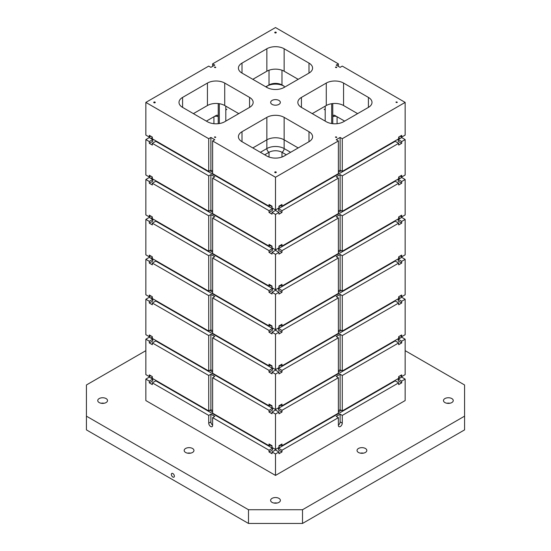 <?xml version="1.0" encoding="UTF-8"?>
<svg xmlns="http://www.w3.org/2000/svg" width="551" height="551" viewBox="0 0 551 551"><rect width="100%" height="100%" fill="white"/><g stroke="black" fill="none" stroke-linecap="round" stroke-linejoin="round"><path stroke-width="0.83" d="M338.383 171.141L340.112 170.142L340.112 137.461L342.267 138.707L405.15 102.403L342.267 66.099L340.112 67.346L336.22 65.101L338.383 63.854L275.5 27.55L212.617 63.854L214.78 65.101L210.888 67.346L208.733 66.099L145.85 102.403L208.733 138.707L208.733 171.389L152.331 138.831L152.331 137.082L152.331 137.585L150.822 138.459M145.85 102.403L145.85 135.091L149.307 137.082L149.307 135.339L152.331 137.082M270.527 205.323L269.019 206.198L212.617 173.634L212.617 140.953L214.78 139.706L210.888 137.461L210.888 170.142L208.733 171.389M210.888 137.461L208.733 138.707M210.888 170.142L212.617 171.141M212.617 140.953L275.5 177.257L338.383 140.953L338.383 173.634L281.981 206.198L280.473 205.323M340.112 137.461L336.22 139.706L338.383 140.953M272.077 100.427A4.842 2.796 180 0 1 277.353 99.821A4.842 2.796 180 0 1 280.342 102.403A4.842 2.796 180 0 1 275.5 105.193A4.842 2.796 180 0 1 270.658 102.403A4.842 2.796 180 0 1 272.077 100.427M274.963 32.227A0.765 0.441 180 0 1 276.265 32.543A0.765 0.441 180 0 1 274.735 32.543A0.765 0.441 180 0 1 274.963 32.227M214.456 137.02A0.765 0.441 180 0 1 215.758 137.33A0.765 0.441 180 0 1 214.456 137.02M153.956 102.093A0.765 0.441 180 0 1 155.258 102.403A0.765 0.441 180 0 1 153.729 102.403A0.765 0.441 180 0 1 153.956 102.093M274.963 171.953A0.765 0.441 180 0 1 276.265 172.263A0.765 0.441 180 0 1 274.735 172.263A0.765 0.441 180 0 1 274.963 171.953M335.463 137.02A0.765 0.441 180 0 1 336.764 137.33A0.765 0.441 180 0 1 335.463 137.02M395.962 102.093A0.765 0.441 180 0 1 397.271 102.403A0.765 0.441 180 0 1 395.962 102.093M335.463 67.16A0.765 0.441 180 0 1 336.764 67.47A0.765 0.441 180 0 1 335.463 67.16M214.456 67.16A0.765 0.441 180 0 1 215.758 67.47A0.765 0.441 180 0 1 214.456 67.16M242.006 141.697A12.225 7.06 180 0 1 238.425 136.71A12.225 7.06 180 0 1 242.006 131.717L242.006 141.697L266.856 156.043A12.225 7.06 180 0 0 284.144 156.043L308.994 141.697L308.994 131.717A12.225 7.06 180 0 1 312.575 136.71A12.225 7.06 180 0 1 308.994 141.697M286.3 154.797L281.981 152.303A3.058 1.763 120 0 0 284.144 148.563L284.144 139.83A12.225 7.06 0 0 0 266.856 139.83L266.856 117.37L242.006 131.717M266.856 117.37A12.225 7.06 180 0 1 284.144 117.37L308.994 131.717M301.431 107.39L326.282 121.737A12.225 7.06 180 0 0 343.562 121.737L368.412 107.39L368.412 97.41L343.562 83.063A12.225 7.06 180 0 0 326.282 83.063L301.431 97.41L301.431 107.39A12.225 7.06 180 0 1 297.85 102.403A12.225 7.06 180 0 1 301.431 97.41M368.412 97.41A12.225 7.06 180 0 1 371.994 102.403A12.225 7.06 180 0 1 368.412 107.39M308.994 63.103L308.994 73.083A12.225 7.06 180 0 0 312.575 68.097A12.225 7.06 180 0 0 308.994 63.103L284.144 48.757A12.225 7.06 180 0 0 266.856 48.757L242.006 63.103A12.225 7.06 180 0 0 238.425 68.097A12.225 7.06 180 0 0 242.006 73.083L266.856 87.43L266.856 86.183L265.775 86.81L269.019 84.937A9.167 5.29 0 0 1 281.981 84.937L284.144 86.183A12.225 7.06 0 0 0 266.856 86.183L266.856 86.183M308.994 73.083L284.144 87.43A12.225 7.06 180 0 1 266.856 87.43M249.569 97.41L224.718 83.063A12.225 7.06 180 0 0 207.438 83.063L182.588 97.41A12.225 7.06 180 0 0 179.006 102.403A12.225 7.06 180 0 0 182.588 107.39L207.438 121.737A12.225 7.06 180 0 0 224.718 121.737L249.569 107.39A12.225 7.06 180 0 0 253.15 102.403A12.225 7.06 180 0 0 249.569 97.41L249.569 107.39M284.116 71.196L298.187 79.323L284.144 71.217A12.225 7.06 0 0 0 266.856 71.217L252.813 79.323L266.884 71.196M343.562 83.063L343.562 105.523L357.613 113.63L343.562 105.523A12.225 7.06 0 0 0 326.282 105.523L312.231 113.63M207.438 83.063L207.438 105.523L193.387 113.63L207.465 105.503A12.225 7.06 0 0 1 224.718 105.523L238.769 113.63M284.144 117.37L284.144 139.83L298.187 147.937M290.625 152.303L284.144 148.563A12.225 7.06 0 0 0 266.856 148.563L266.856 139.83L252.813 147.937M325.2 106.143L325.2 121.117M331.681 103.705L331.681 123.555M405.15 350.663L464.569 384.97L464.569 429.883L302.513 523.45L248.487 523.45L248.487 509.73L86.431 416.163L86.431 384.97L145.85 350.663M210.888 174.633L208.733 175.879L152.331 143.322L155.788 141.325L272.476 208.691L269.019 210.689L212.617 178.131L214.78 176.878L210.888 174.633L210.888 210.069L208.733 211.315L152.331 178.751L152.331 177.009L152.331 177.505L150.822 178.379M269.019 210.689L269.019 212.438L272.042 214.181L272.042 212.438L275.5 214.429L275.5 249.865L272.042 247.867L272.042 246.118L269.019 244.375L269.019 246.118L212.617 213.561L212.617 178.131M272.476 208.691L272.476 210.441L269.019 212.438M341.186 170.769L338.383 172.387M280.9 205.571L278.958 206.694M338.383 211.061L340.112 210.069L340.112 174.633L336.22 176.878L338.383 178.131L281.981 210.689L278.524 208.691L395.212 141.325L398.669 143.322L398.669 145.071L401.693 143.322L401.693 141.573L405.15 139.582L405.15 175.011L401.693 177.009L401.693 175.259L398.669 177.009L398.669 178.751L342.267 211.315L342.267 175.879L398.669 143.322M272.042 206.694L270.1 205.571M212.617 172.387L209.814 170.769M281.981 210.689L281.981 212.438L278.958 214.181L278.958 212.438L275.5 214.429M281.981 212.438L278.524 210.441L278.524 208.691M405.15 139.582L401.693 137.585L398.235 139.582L398.235 141.325L401.693 143.322M400.178 136.214L401.693 137.082L401.693 135.339L398.669 137.082L398.669 137.585L400.178 138.459M152.331 143.322L152.331 145.071L149.307 143.322L152.765 141.325L152.765 139.582L149.307 137.585L145.85 139.582L145.85 175.011L149.307 177.009L149.307 175.259L152.331 177.009M275.5 177.257L275.5 209.938L278.958 207.947L278.958 206.198L281.981 204.449L281.981 206.198M275.5 209.938L272.042 207.947L272.042 206.198L269.019 204.449L269.019 206.198M338.383 66.347L338.383 63.854M405.15 102.403L405.15 135.091L401.693 137.082M398.669 137.082L398.669 138.831L342.267 171.389L342.267 138.707M278.958 212.438L275.5 210.441L272.042 212.438M340.112 174.633L342.267 175.879M342.267 171.389L340.112 170.142M208.733 175.879L208.733 211.315M149.307 143.322L149.307 141.573L145.85 139.582M149.307 381.106L149.307 382.855L152.331 384.598L152.331 382.855L208.733 415.413L208.733 423.147A2.748 1.591 -120 0 0 209.931 425.916A2.748 1.591 -120 0 0 212.052 426.653A2.748 1.591 -120 0 0 212.617 425.393L212.617 417.658L269.019 450.222L269.019 451.965L272.042 453.714L272.042 451.965L275.5 453.962L275.5 475.417L145.85 400.57L145.85 379.109L149.307 377.111L152.765 379.109L149.307 381.106L145.85 379.109M152.331 216.929L149.307 215.179L149.307 216.929L145.85 214.931L145.85 179.502L149.307 181.499L149.307 183.242L152.331 184.991L152.331 183.242L208.733 215.806L208.733 251.235L152.331 218.671L152.331 216.929L152.331 217.425L150.822 218.299M275.5 453.962L278.958 451.965L278.958 453.714L281.981 451.965L281.981 450.222L338.383 417.658L338.383 425.393A2.748 1.591 120 0 0 338.948 426.653A2.748 1.591 120 0 0 341.069 425.916A2.748 1.591 120 0 0 342.267 423.147L342.267 415.413L398.669 382.855L398.669 384.598L401.693 382.855L401.693 381.106L405.15 379.109L405.15 400.57L275.5 475.417M269.019 410.295L269.019 412.045L272.476 410.047L272.476 408.305L269.019 410.295L212.617 377.738L214.78 376.491L210.888 374.246L210.888 409.675L208.733 410.922L208.733 375.493L152.331 342.929L152.331 344.678L149.307 342.929L149.307 341.186L145.85 339.189L145.85 374.618L149.307 376.615L149.307 374.866L152.331 376.615L152.331 377.111L150.822 377.986M269.019 412.045L272.042 413.787L272.042 412.045L275.5 414.042L275.5 449.471L272.042 447.474L272.042 445.725L269.019 443.982L269.019 445.725L212.617 413.167L212.617 377.738M278.524 408.305L395.212 340.931L398.669 342.929L342.267 375.493L342.267 410.922L340.112 409.675L340.112 374.246L336.22 376.491L338.383 377.738L281.981 410.295L278.524 408.305L278.524 410.047L281.981 412.045L278.958 413.787L278.958 412.045L275.5 414.042M398.669 342.929L398.669 344.678L401.693 342.929L401.693 341.186L405.15 339.189L405.15 374.618L401.693 376.615L401.693 374.866L398.669 376.615L398.669 378.358L342.267 410.922M398.669 376.615L398.669 377.111L400.178 377.986M401.693 381.106L398.235 379.109L401.693 377.111L405.15 379.109M212.617 63.854L212.617 66.347M145.85 339.189L149.307 337.191L152.765 339.189L149.307 341.186M269.019 370.375L269.019 372.125L272.476 370.127L272.476 368.378L269.019 370.375L212.617 337.818L214.78 336.565L210.888 334.319L210.888 369.755L208.733 371.002L208.733 335.573L152.331 303.009L152.331 304.758L149.307 303.009L149.307 301.259L145.85 299.269L145.85 334.698L149.307 336.695L149.307 334.946L152.331 336.695L152.331 337.191L150.822 338.066M149.307 376.615L150.822 375.741M269.019 372.125L272.042 373.867L272.042 372.125L275.5 374.115L275.5 409.551L272.042 407.554L272.042 405.805L269.019 404.062L269.019 405.805L212.617 373.247L212.617 337.818M149.307 336.695L150.822 335.821M269.019 330.455L212.617 297.891L212.617 333.321L269.019 365.885L269.019 364.135L272.042 365.885L272.042 367.634L275.5 369.625L275.5 334.195L272.042 332.198L272.042 333.947L269.019 332.198L269.019 330.455L272.476 328.458L155.788 261.091L152.331 263.089L152.331 264.831L149.307 263.089L149.307 261.339L152.765 259.342L149.307 257.351L145.85 259.342L145.85 294.778L149.307 296.769L150.822 295.901M269.019 290.535L212.617 257.971L212.617 293.401L269.019 325.965L269.019 324.215L272.042 325.965L272.042 327.707L275.5 329.705L275.5 294.275L272.042 292.278L272.042 294.027L269.019 292.278L269.019 290.535L272.476 288.538L155.788 221.171L152.331 223.162L152.331 224.911L149.307 223.169L152.765 221.171L152.765 219.422L149.307 217.425L145.85 219.422L145.85 254.851L149.307 256.849L150.822 255.974M149.307 296.769L149.307 295.026L152.331 296.769L152.331 298.518L208.733 331.075L208.733 295.646L152.331 263.089M149.307 301.259L152.765 299.269L149.307 297.271L145.85 299.269M269.019 250.609L212.617 218.051L212.617 253.481L269.019 286.038L269.019 284.295L272.042 286.038L272.042 287.787L275.5 289.785L275.5 254.355L272.042 252.358L272.042 254.101L269.019 252.358L269.019 250.609L272.476 248.611L155.788 181.245L152.331 183.242M149.307 256.849L149.307 255.106L152.331 256.849L152.331 257.351L150.822 258.219M149.307 261.339L145.85 259.342M149.307 216.929L150.822 216.054M149.307 223.169L149.307 221.419L152.765 219.422M149.307 221.419L145.85 219.422M149.307 177.009L150.822 176.134M149.307 181.499L152.765 179.502L149.307 177.505L145.85 179.502M149.307 137.082L150.822 136.214M208.733 410.922L152.331 378.358L152.331 376.615M149.307 141.573L152.765 139.582M208.733 371.002L152.331 338.438L152.331 336.695M338.383 178.131L338.383 213.561L281.981 246.118L280.473 245.243M281.981 246.118L281.981 244.375L278.958 246.118L278.958 247.867L275.5 249.865M210.888 409.675L212.617 410.674M270.527 444.857L269.019 445.725M275.5 449.471L278.958 447.474L278.958 445.725L281.981 443.982L281.981 445.725L280.473 444.857M281.981 451.965L278.524 449.967L278.524 448.225L395.212 380.858L398.669 382.855M272.042 446.227L270.1 445.105M212.617 411.921L209.814 410.295M341.186 410.295L338.383 411.921M280.9 445.105L278.958 446.227M269.019 450.222L272.476 448.225L272.476 449.967L269.019 451.965M398.235 379.109L398.235 380.858L401.693 382.855M149.307 382.855L152.765 380.858L152.765 379.109M400.178 176.134L401.693 177.009M342.267 211.315L340.112 210.069M338.383 250.987L340.112 249.989L340.112 214.559L336.22 216.805L338.383 218.051L281.981 250.609L281.981 252.358L278.958 254.101L278.958 252.358L275.5 250.361L272.042 252.358M149.307 183.242L152.765 181.245L152.765 179.502M281.981 252.358L278.524 250.361L278.524 248.611L281.981 250.609M272.042 246.621L270.1 245.498M212.617 212.314L209.814 210.689M185.611 448.473A4.89 2.824 180 0 1 190.935 447.86A4.89 2.824 180 0 1 193.959 450.47A4.89 2.824 180 0 1 189.069 453.294A4.89 2.824 180 0 1 184.179 450.47A4.89 2.824 180 0 1 185.611 448.473M444.905 398.573A4.89 2.824 180 0 1 450.236 397.96A4.89 2.824 180 0 1 453.253 400.57A4.89 2.824 180 0 1 448.362 403.387A4.89 2.824 180 0 1 443.479 400.57A4.89 2.824 180 0 1 444.905 398.573M99.18 398.573A4.89 2.824 180 0 1 104.504 397.96A4.89 2.824 180 0 1 107.521 400.57A4.89 2.824 180 0 1 102.638 403.387A4.89 2.824 180 0 1 97.747 400.57A4.89 2.824 180 0 1 99.18 398.573M272.042 498.373A4.89 2.824 180 0 1 277.373 497.76A4.89 2.824 180 0 1 280.39 500.37A4.89 2.824 180 0 1 275.5 503.194A4.89 2.824 180 0 1 270.61 500.37A4.89 2.824 180 0 1 272.042 498.373M358.474 448.473A4.89 2.824 180 0 1 363.805 447.86A4.89 2.824 180 0 1 366.821 450.47A4.89 2.824 180 0 1 361.931 453.294A4.89 2.824 180 0 1 357.041 450.47A4.89 2.824 180 0 1 358.474 448.473M248.487 509.73L302.513 509.73L464.569 416.163M208.733 415.413L210.888 414.166L214.78 416.411L212.617 417.658M210.888 414.166L210.888 421.901A2.748 1.591 -120 0 0 212.617 425.131M272.476 448.225L155.788 380.858L152.331 382.855M338.383 410.674L340.112 409.675M338.383 377.738L338.383 413.167L281.981 445.725M278.958 451.965L275.5 449.967L272.042 451.965M400.178 375.741L401.693 376.615M172.862 477.042A2.142 1.233 60 0 1 171.464 475.155A2.142 1.233 60 0 1 171.795 473.44A2.142 1.233 60 0 1 173.93 474.68A2.142 1.233 60 0 1 173.93 477.145A2.142 1.233 60 0 1 172.862 477.042M190.591 453.149A4.89 2.824 0 0 0 187.547 453.149M449.892 403.249A4.89 2.824 0 0 0 446.84 403.249M104.16 403.249A4.89 2.824 0 0 0 101.109 403.249M277.022 503.049A4.89 2.824 0 0 0 273.978 503.049M363.453 453.149A4.89 2.824 0 0 0 360.409 453.149M325.2 110.221A3.058 1.763 -120 0 0 324.119 109.263L324.133 109.27M337.081 123.693L337.081 116.75L344.644 121.117L334.925 115.503A3.058 1.763 -120 0 0 333.396 115.352A3.058 1.763 -120 0 0 332.763 116.75L332.763 123.693M218.237 103.567L218.237 116.75A3.058 1.763 120 0 0 217.604 115.352A3.058 1.763 120 0 0 216.075 115.503L206.356 121.117L213.919 116.75L213.919 123.693M226.867 109.27L226.881 109.263A3.058 1.763 120 0 0 225.8 110.221M332.763 103.567L332.763 116.75A3.058 1.763 0 0 1 337.081 116.75M219.319 103.705L219.319 123.555M225.8 106.143L225.8 121.117M281.981 157.042L281.981 152.303A9.167 5.29 0 0 0 269.019 152.303L264.7 154.797M86.431 416.163L86.431 429.883L248.487 523.45M302.513 509.73L302.513 523.45M152.331 296.769L152.331 297.271L150.822 298.146M278.524 368.378L395.212 301.011L398.669 303.009L342.267 335.573L342.267 371.002L340.112 369.755L340.112 334.319L336.22 336.565L338.383 337.818L281.981 370.375L278.524 368.378L278.524 370.127L281.981 372.125L278.958 373.867L278.958 372.125L275.5 374.115M398.669 303.009L398.669 304.758L401.693 303.009L401.693 301.259L405.15 299.269L405.15 334.698L401.693 336.695L401.693 334.946L398.669 336.695L398.669 338.438L342.267 371.002M338.383 417.658L336.22 416.411L340.112 414.166L342.267 415.413M281.981 450.222L278.524 448.225M149.307 342.929L152.765 340.931L152.765 339.189M152.331 342.929L155.788 340.931L272.476 408.305M400.178 335.821L401.693 336.695M405.15 339.189L401.693 337.191L398.235 339.189L401.693 341.186M398.235 339.189L398.235 340.931L401.693 342.929M341.186 370.375L338.383 372.001M280.9 405.185L278.958 406.307M278.524 328.458L395.212 261.091L398.669 263.089L342.267 295.646L342.267 331.075L340.112 329.829L340.112 294.399L336.22 296.645L338.383 297.891L281.981 330.455L278.524 328.458L278.524 330.207L281.981 332.198L278.958 333.947L278.958 332.198L275.5 334.195M398.669 263.089L398.669 264.831L401.693 263.089L401.693 261.339L405.15 259.342L405.15 294.778L401.693 296.769L401.693 295.026L398.669 296.769L398.669 298.518L342.267 331.075M338.383 337.818L338.383 373.247L281.981 405.805L281.981 404.062L278.958 405.805L278.958 407.554L275.5 409.551M398.669 336.695L398.669 337.191L400.178 338.066M338.383 370.747L340.112 369.755M281.981 405.805L280.473 404.93M270.527 404.93L269.019 405.805M340.112 374.246L342.267 375.493M278.958 412.045L275.5 410.047L272.042 412.045M149.307 303.009L152.765 301.011L152.765 299.269M152.331 303.009L155.788 301.011L272.476 368.378M400.178 295.901L401.693 296.769M405.15 299.269L401.693 297.271L398.235 299.269L401.693 301.259M398.235 299.269L398.235 301.011L401.693 303.009M341.186 330.455L338.383 332.074M280.9 365.258L278.958 366.381M278.524 288.538L395.212 221.171L398.669 223.162L342.267 255.726L342.267 291.155L340.112 289.909L340.112 254.479L336.22 256.725L338.383 257.971L281.981 290.535L278.524 288.538L278.524 290.281L281.981 292.278L278.958 294.027L278.958 292.278L275.5 294.275M398.669 223.162L398.669 224.911L401.693 223.169L401.693 221.419L405.15 219.422L405.15 254.851L401.693 256.849L401.693 255.106L398.669 256.849L398.669 258.598L342.267 291.155M338.383 297.891L338.383 333.321L281.981 365.885L281.981 364.135L278.958 365.885L278.958 367.634L275.5 369.625M398.669 296.769L398.669 297.271L400.178 298.146M338.383 330.827L340.112 329.829M281.981 365.885L280.473 365.01M270.527 365.01L269.019 365.885M340.112 334.319L342.267 335.573M278.958 372.125L275.5 370.127L272.042 372.125M149.307 263.089L152.765 261.091L152.765 259.342M152.331 256.849L152.331 258.598L208.733 291.155L208.733 255.726L152.331 223.162M400.178 255.974L401.693 256.849M405.15 259.342L401.693 257.351L398.235 259.342L401.693 261.339M398.235 259.342L398.235 261.091L401.693 263.089M341.186 290.535L338.383 292.154M280.9 325.338L278.958 326.461M278.524 248.611L395.212 181.245L398.669 183.242L342.267 215.806L342.267 251.235L340.112 249.989M398.669 183.242L398.669 184.991L401.693 183.242L401.693 181.499L405.15 179.502L405.15 214.931L401.693 216.929L401.693 215.179L398.669 216.929L398.669 218.671L342.267 251.235M338.383 257.971L338.383 293.401L281.981 325.965L281.981 324.215L278.958 325.965L278.958 327.707L275.5 329.705M272.476 328.458L272.476 330.207L269.019 332.198M398.669 256.849L398.669 257.351L400.178 258.219M338.383 290.907L340.112 289.909M281.981 325.965L280.473 325.09M270.527 325.09L269.019 325.965M340.112 294.399L342.267 295.646M278.958 332.198L275.5 330.207L272.042 332.198M400.178 216.054L401.693 216.929M405.15 219.422L401.693 217.425L398.235 219.422L401.693 221.419M398.235 219.422L398.235 221.171L401.693 223.169M341.186 250.609L338.383 252.234M280.9 285.418L278.958 286.541M338.383 218.051L338.383 253.481L281.981 286.038L281.981 284.295L278.958 286.038L278.958 287.787L275.5 289.785M272.476 288.538L272.476 290.281L269.019 292.278M398.669 216.929L398.669 217.425L400.178 218.299M281.981 286.038L280.473 285.17M270.527 285.17L269.019 286.038M340.112 254.479L342.267 255.726M278.958 292.278L275.5 290.281L272.042 292.278M405.15 179.502L401.693 177.505L398.235 179.502L401.693 181.499M398.235 179.502L398.235 181.245L401.693 183.242M341.186 210.689L338.383 212.314M280.9 245.498L278.958 246.621M272.476 248.611L272.476 250.361L269.019 252.358M398.669 177.009L398.669 177.505L400.178 178.379M270.527 245.243L269.019 246.118M340.112 214.559L342.267 215.806M278.958 252.358L275.5 254.355M398.235 139.582L401.693 141.573M281.981 410.295L281.981 412.045M281.981 370.375L281.981 372.125M281.981 330.455L281.981 332.198M281.981 290.535L281.981 292.278M272.042 406.307L270.1 405.185M212.617 372.001L209.814 370.375M338.383 425.131A2.748 1.591 120 0 0 340.112 421.901L340.112 414.166M210.888 210.069L212.617 211.061M212.617 218.051L214.78 216.805L210.888 214.559L210.888 249.989L212.617 250.987M208.733 215.806L210.888 214.559M210.888 249.989L208.733 251.235M208.733 375.493L210.888 374.246M212.617 257.971L214.78 256.725L210.888 254.479L210.888 289.909L212.617 290.907M208.733 255.726L210.888 254.479M210.888 289.909L208.733 291.155M212.617 297.891L214.78 296.645L210.888 294.399L210.888 329.829L212.617 330.827M208.733 295.646L210.888 294.399M210.888 329.829L208.733 331.075M210.888 369.755L212.617 370.747M208.733 335.573L210.888 334.319M272.042 286.541L270.1 285.418M212.617 252.234L209.814 250.609M272.042 326.461L270.1 325.338M212.617 292.154L209.814 290.535M272.042 366.381L270.1 365.258M212.617 332.074L209.814 330.455M284.144 87.43L284.144 86.183M210.888 421.901L208.733 423.147M213.919 116.75L213.919 116.75A3.058 1.763 0 0 1 218.237 116.75L218.237 123.693M260.375 152.303L266.856 148.563A3.058 1.763 -120 0 0 269.019 152.303L269.019 157.042M269.019 70.218L269.019 84.937M281.981 70.218L281.981 84.937M326.282 105.523L326.282 83.063M266.856 71.217L266.856 48.757M284.144 71.217L284.144 48.757M242.006 73.083L242.006 63.103M224.718 83.063L224.718 105.523M182.588 107.39L182.588 97.41M340.112 421.901L342.267 423.147"/></g></svg>
